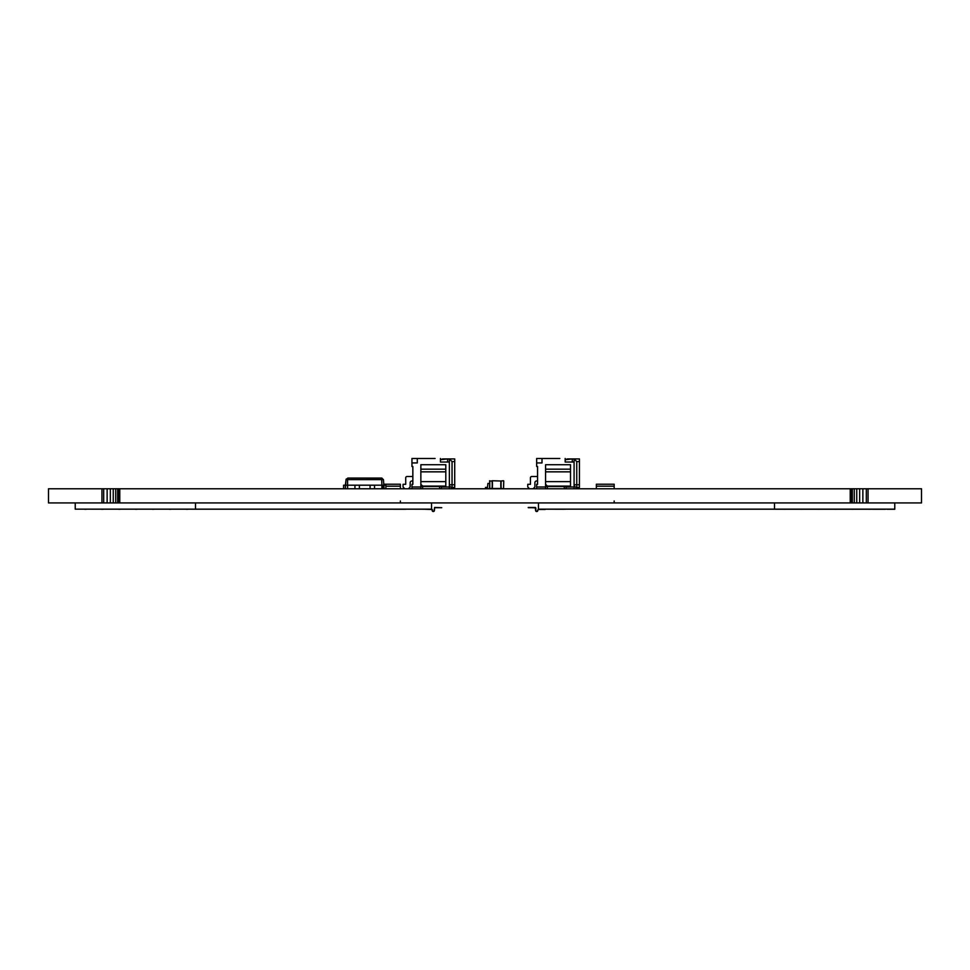 <?xml version="1.0" encoding="UTF-8"?>
<svg xmlns="http://www.w3.org/2000/svg" width="970" height="970" viewBox="0 0 970 970"><rect width="100%" height="100%" fill="white"/><g stroke="black" fill="none" stroke-linecap="round" stroke-linejoin="round"><path stroke-width="1.45" d="M850.229 502.933L850.229 488.771L854.279 488.771L854.279 502.933L48.5 502.933L48.5 488.771L101.947 488.771L101.947 502.933M868.053 502.933L868.053 488.771L921.5 488.771L921.5 502.933L854.279 502.933M856.752 502.933L856.752 488.771L868.053 488.771M854.279 488.771L856.752 488.771M101.947 488.771L113.248 488.771L113.248 502.933M115.721 502.933L115.721 488.771L119.771 488.771L119.771 502.933M113.248 488.771L115.721 488.771M859.65 502.933L859.65 488.771M852.339 488.771L852.339 502.933M117.661 502.933L117.661 488.771M110.35 488.771L110.35 502.933M862.876 502.933L862.876 488.771M851.005 488.771L851.005 502.933M118.995 502.933L118.995 488.771M107.124 488.771L107.124 502.933M866.307 502.933L866.307 488.771M850.326 488.771L850.326 502.933M119.674 502.933L119.674 488.771M103.693 488.771L103.693 502.933M850.229 488.771L119.771 488.771M400.367 488.674L400.367 484.224L383.999 484.224M400.367 500.981L400.367 502.933M382.556 486.176L382.556 488.759M614.168 488.674L614.168 484.224L596.356 484.224L596.356 488.771M614.168 500.981L614.168 502.933M354.935 485.194L354.935 488.759L354.935 485.194L374.541 485.194L343.586 485.194L343.586 488.771M346.241 479.01L346.047 479.629L347.587 479.629L346.047 479.629L347.818 478.064L346.047 479.629L345.368 488.759L345.368 485.194L345.368 488.759L354.935 488.759M385.89 488.771L385.89 485.194L381.889 485.194L381.659 478.064L383.429 479.629L347.587 479.629L347.587 488.759M381.889 488.759L374.541 488.759L374.541 485.194L381.889 485.194L381.889 488.759L384.12 488.759L383.429 479.629M370.079 485.194L370.079 488.771L370.079 485.194M359.397 488.771L359.397 485.194M347.818 478.064L381.95 478.089L347.818 478.064L381.659 478.064L347.818 478.064L347.587 479.629M346.047 479.629L345.368 485.194L346.047 479.629M75.223 502.933L75.223 509.165L195.491 509.165L195.491 502.933M406.006 509.165L431.553 509.25L431.553 502.933M431.553 509.165L195.491 509.165M406.006 509.25L75.223 509.165M103.281 509.25L101.51 509.25M120.207 509.25L118.425 509.25M137.134 509.25L135.351 509.25M154.06 509.25L152.278 509.25M170.987 509.25L169.204 509.25M187.913 509.25L186.131 509.25M86.366 509.25L84.584 509.25M431.553 509.25L432.402 510.414A0.885 0.885 -90 0 0 433.287 511.299A0.885 0.885 -90 0 0 434.184 510.414L434.621 507.468L441.75 507.698L434.621 507.698L434.402 510.414A1.115 1.115 90 0 1 433.384 511.517A1.115 1.115 90 0 0 434.402 510.414A1.115 1.115 90 0 1 433.287 511.529A1.115 1.115 90 0 1 432.171 510.414L431.953 509.48L424.824 509.25M431.953 509.25L432.402 510.414A0.885 0.885 -90 0 0 432.802 511.154A0.885 0.885 -90 0 1 432.402 510.414A0.885 0.885 -90 0 0 432.802 511.154A0.885 0.885 -90 0 1 432.402 510.414A0.885 0.885 -90 0 0 433.214 511.299A0.885 0.885 -90 0 1 432.402 510.414A0.885 0.885 -90 0 0 432.802 511.154A0.885 0.885 -90 0 1 432.402 510.414A0.885 0.885 -90 0 0 433.287 511.299A0.885 0.885 -90 0 0 434.184 510.414M434.621 507.698L434.402 510.414M432.402 509.699L432.402 510.414A0.885 0.885 -90 0 0 433.214 511.299A0.885 0.885 -90 0 1 432.402 510.414L432.402 509.699M489.729 488.504L489.777 480.744L489.51 488.504L492.045 488.504A44.765 44.765 135 0 0 492.045 481.023L492.311 481.011A44.972 44.972 135 0 1 492.311 488.504L492.045 488.771M492.311 488.504L500.957 488.504A44.972 44.972 135 0 1 500.957 481.011L492.045 480.744M500.641 488.771L503.491 488.771L501.223 488.504A44.765 44.765 -45 0 1 501.223 481.023A44.765 44.765 135 0 0 501.223 488.492L500.957 488.504M503.757 481.011L503.539 488.504M503.491 480.744L500.957 481.011M489.51 483.424L487.922 483.424L487.279 488.674L487.437 487.425L485.497 487.425L485.497 488.771M498.835 488.504L492.554 488.674M487.279 488.674L489.571 488.674M487.437 487.425L485.497 487.425L487.437 487.425M887.198 509.25L894.776 509.25L894.776 502.933M894.776 509.165L774.509 509.165L774.509 502.933M774.509 509.165L538.447 509.165L538.447 502.933M885.416 509.25L565.17 509.165M802.578 509.25L800.796 509.25M819.504 509.25L817.722 509.25M836.431 509.25L834.649 509.25M853.357 509.25L851.575 509.25M870.272 509.25L868.489 509.25M785.651 509.25L783.869 509.25M565.17 509.25L563.716 509.165M563.716 509.25L538.447 509.165M537.598 510.414A0.885 0.885 -90 0 1 536.713 511.299A0.885 0.885 -90 0 1 535.816 510.414A0.885 0.885 -90 0 0 536.713 511.299A0.885 0.885 -90 0 0 537.598 510.414A0.885 0.885 -90 0 1 536.713 511.299A0.885 0.885 -90 0 1 535.816 510.414L535.816 507.916L535.816 510.414A0.885 0.885 90 0 0 536.349 511.226A0.885 0.885 90 0 1 535.816 510.414A0.885 0.885 90 0 0 536.349 511.226A0.885 0.885 90 0 1 535.816 510.414A0.885 0.885 90 0 0 536.349 511.226A0.885 0.885 90 0 1 535.816 510.414A0.885 0.885 90 0 0 536.228 511.154A0.885 0.885 90 0 1 535.816 510.414L535.379 507.468L528.25 507.468L535.379 507.468L535.816 510.414A0.885 0.885 -90 0 0 536.713 511.299A0.885 0.885 -90 0 0 537.598 510.414L538.447 509.25M538.047 509.48L537.829 510.414A1.115 1.115 -90 0 1 537.319 511.348A1.115 1.115 -90 0 0 537.829 510.414L538.047 509.48L537.829 510.414L538.047 509.48L545.176 509.48M535.816 507.916L528.25 507.468L535.816 507.916M537.829 510.414A1.115 1.115 90 0 1 536.713 511.529A1.115 1.115 90 0 1 535.598 510.414L535.379 507.698L528.25 507.698L535.379 507.468L528.25 507.468M404.829 488.771L403.047 486.988L403.047 484.309L405.715 484.309L405.715 477.858A1.334 1.334 -7.8 0 1 407.048 476.512L412.844 476.512L407.048 476.512L412.844 476.512L412.844 480.974L411.947 480.974A1.782 1.782 -7.8 0 0 410.164 482.757L410.164 486.988L408.394 488.771M403.047 486.988L403.047 484.309L403.047 486.988L403.047 484.309L405.715 484.309L405.715 477.858A1.334 1.334 -7.8 0 1 407.048 476.512L412.844 476.512M405.715 477.858A1.334 1.334 -7.8 0 1 407.048 476.512A1.334 1.334 -7.8 0 0 405.715 477.858L405.715 484.309L405.715 477.858M403.047 484.309L405.715 484.309L403.047 484.309M441.35 486.091L420.859 486.54L420.859 488.771L420.859 464.715L420.859 469.165L445.8 469.165L445.8 464.715L420.859 464.715M420.859 478.477L420.859 486.091L422.641 486.091L420.859 484.309L420.859 481.641L445.8 481.641L445.8 469.165L420.859 469.165L420.859 471.844L445.8 471.844M441.35 486.54L441.35 488.771L441.35 486.54L439.568 486.54L439.568 488.771M422.641 488.771L422.641 486.54L420.859 486.54L421.307 484.757M422.641 486.54L439.568 486.54M420.859 471.844L420.859 481.641M445.8 481.641L445.8 486.091L422.641 486.091M435.118 458.483L417.294 458.483L417.294 462.933L417.294 458.483L411.947 458.483L417.294 458.483L411.947 458.483L417.294 458.483L411.947 458.483L411.947 466.497L412.844 466.497L412.844 484.309L411.947 484.309L411.947 486.988L420.859 486.988M417.294 462.933L411.947 462.933L417.294 462.933M441.35 486.988L449.365 486.988L449.365 462.035L440.453 462.035L440.453 458.483M449.365 486.988L449.365 488.771M411.947 488.771L411.947 486.988L411.947 488.771M529.547 488.771L527.765 486.988L527.765 484.309L530.432 484.309L530.432 477.858A1.334 1.334 -7.8 0 1 531.766 476.512L537.562 476.512L531.766 476.512L537.562 476.512L537.562 480.974L536.665 480.974A1.782 1.782 -7.8 0 0 534.882 482.757L534.882 486.988L533.1 488.771M527.765 486.988L527.765 484.309L527.765 486.988L527.765 484.309L530.432 484.309L530.432 477.858A1.334 1.334 -7.8 0 1 531.766 476.512L537.562 476.512M530.432 477.858A1.334 1.334 -7.8 0 1 531.766 476.512A1.334 1.334 -7.8 0 0 530.432 477.858L530.432 484.309L530.432 477.858M527.765 484.309L530.432 484.309L527.765 484.309M566.068 486.091L545.576 486.54L545.576 488.771L545.576 464.715L545.576 469.165L570.518 469.165L570.518 464.715L545.576 464.715M545.576 478.477L545.576 486.091L547.359 486.091L545.576 484.309L545.576 481.641L570.518 481.641L570.518 469.165L545.576 469.165L545.576 471.844L570.518 471.844M566.068 486.54L566.068 488.771L566.068 486.54L564.285 486.54L564.285 488.771M547.359 488.771L547.359 486.54L545.576 486.54L546.025 484.757M547.359 486.54L564.285 486.54M545.576 471.844L545.576 481.641M570.518 481.641L570.518 486.091L547.359 486.091M559.823 458.483L542.012 458.483L542.012 462.933L542.012 458.483L536.665 458.483L542.012 458.483L536.665 458.483L542.012 458.483L536.665 458.483L536.665 466.497L537.562 466.497L537.562 484.309L536.665 484.309L536.665 486.988L545.576 486.988M542.012 462.933L536.665 462.933L542.012 462.933M566.068 486.988L574.082 486.988L574.082 462.035L565.17 462.035L565.17 458.483M574.082 486.988L574.082 488.771M536.665 488.771L536.665 486.988L536.665 488.771M447.582 458.919L442.684 458.919L447.582 458.919L447.582 462.035L447.582 458.919L440.453 459.731L442.684 458.919L449.365 458.919L449.365 462.035L449.365 458.919L454.712 458.919L454.712 487.425L452.044 487.425L452.044 461.599L449.365 458.919L454.712 458.919L449.365 458.919L449.365 462.035M449.365 484.757L452.044 484.757L449.365 484.757A2.667 2.667 172.2 0 0 452.044 487.425L454.712 487.425M442.684 458.919L440.453 459.731L442.684 458.919M572.3 458.919L567.401 458.919L572.3 458.919L572.3 462.035L572.3 458.919L565.17 459.731L567.401 458.919L574.082 458.919L574.082 462.035L574.082 458.919L579.429 458.919L579.429 487.425L576.75 487.425L576.75 461.599L574.082 458.919L579.429 458.919L574.082 458.919L574.082 462.035M574.082 484.757L576.75 484.757L574.082 484.757A2.667 2.667 172.2 0 0 576.75 487.425L579.429 487.425M567.401 458.919L565.17 459.731L567.401 458.919M400.367 486.176L385.89 486.176M614.168 486.176L596.356 486.176M492.045 481.011L489.51 481.011M489.777 488.504L489.777 481.011M454.712 458.919L449.365 458.919M454.712 484.757L452.044 484.757M452.044 461.599L454.712 461.599L452.044 461.599M579.429 458.919L574.082 458.919M579.429 484.757L576.75 484.757M576.75 461.599L579.429 461.599L576.75 461.599"/></g></svg>
